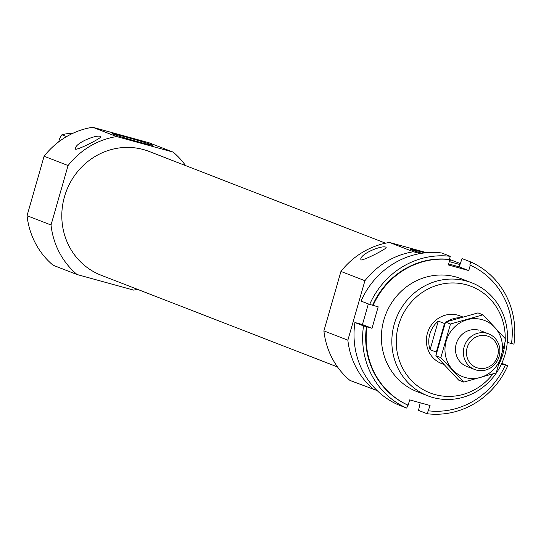 <?xml version="1.0" encoding="UTF-8"?>
<svg xmlns="http://www.w3.org/2000/svg" width="541" height="541" viewBox="0 0 541 541"><rect width="100%" height="100%" fill="white"/><g stroke="black" fill="none" stroke-linecap="round" stroke-linejoin="round"><path stroke-width="0.81" d="M66.624 136.575L61.917 134.75A60.633 57.4 -68.8 0 1 73.326 133.1M32.501 236.999L32.494 237.364M61.917 134.75L59.753 138.198L58.712 141.85M137.563 289.367A78.188 74.016 -68.8 0 1 133.586 290.104L77.079 274.537A78.188 74.016 -68.8 0 1 51.023 225.002L68.071 165.546A78.188 74.016 -68.8 0 1 116.64 136.562L92.673 127.257L149.181 142.824L173.147 152.122A78.188 74.016 -68.8 0 1 185.59 165.6M68.071 165.546L44.098 156.241A78.188 74.016 -68.8 0 1 92.673 127.257M75.706 149.302C80.643 148.789 99.246 138.996 100.876 137.015C99.957 133.248 76.105 142.053 75.388 148.356L75.706 149.302M77.079 274.537L53.106 265.239A78.188 74.016 -68.8 0 1 27.05 215.697L44.098 156.241M337.51 366.954L101.099 275.213A66.381 62.837 -68.8 0 1 64.501 196.633A66.381 62.837 -68.8 0 1 149.127 151.446L385.537 243.186M116.64 136.562L173.147 152.122M377.192 390.629L349.953 380.424A78.188 74.016 -68.8 0 1 323.897 330.889L340.945 271.426L364.911 280.732A78.188 74.016 -68.8 0 1 413.486 251.748L420.107 253.567M340.945 271.426A78.188 74.016 -68.8 0 1 389.513 242.449L413.486 251.748M361.043 260.025C365.98 259.511 384.583 249.719 386.22 247.737C385.3 243.971 361.449 252.782 360.725 259.078L361.043 260.025M492.919 373.926A57.123 54.08 -68.8 0 1 425.131 390.717A57.123 54.08 -68.8 0 1 398.561 325.31A57.123 54.08 -68.8 0 1 459.133 283.342A57.123 54.08 -68.8 0 1 505.199 338.544M504.976 342.845A57.123 54.08 -68.8 0 1 499.133 363.836M443.708 364.35L441.483 363.484A25.528 24.169 -68.8 0 1 427.41 333.263A25.528 24.169 -68.8 0 1 459.958 315.883L462.744 316.958M394.301 324.018A60.633 57.4 -68.8 0 1 471.603 282.747A60.633 57.4 -68.8 0 1 503.177 360.036A60.633 57.4 -68.8 0 1 427.735 395.802A60.633 57.4 -68.8 0 1 394.301 324.018M373.919 389.73A78.188 74.016 -68.8 0 1 347.863 340.188L364.911 280.732M323.897 330.889L347.863 340.188M424.895 252.884A20.991 0.649 16 0 0 410.058 249.3A20.991 0.649 16 0 0 421.865 253.283M449.551 260.796A20.991 0.649 16 0 0 450.403 260.87A20.991 0.649 16 0 0 449.652 260.444M449.314 261.614L459.836 264.515M449.436 259.335L460.134 263.487M389.513 242.449L426.754 252.701M51.023 225.002L27.05 215.697M151.602 144.785A20.991 0.649 16 0 0 129.015 137.86A20.991 0.649 16 0 0 112.258 133.742A20.991 0.649 16 0 0 132.254 140.126A20.991 0.649 16 0 0 152.596 145.306A20.991 0.649 16 0 0 151.602 144.785M398.142 404.776A79.784 75.524 -68.8 0 1 354.896 322.544L363.525 325.892A79.784 75.524 -68.8 0 0 406.771 408.124L398.142 404.776M361.05 301.08A79.784 75.524 -68.8 0 1 441.672 252.972L450.301 256.319A79.784 75.524 -68.8 0 0 369.679 304.427L361.05 301.08M511.495 343.494L513.95 344.171A79.784 75.524 -68.8 0 0 470.697 261.939L462.068 258.591L459.174 266.848L448.645 263.947M369.679 304.427L378.179 306.828L372.025 328.292L366.947 326.892A76.592 72.508 -68.8 0 0 408.137 405.209L407.664 405.026A76.592 72.508 -68.8 0 1 366.467 326.703L363.525 325.892M366.947 326.892L366.467 326.703M372.621 305.239A76.592 72.508 -68.8 0 1 449.415 259.416L450.301 256.319M373.101 305.428A76.592 72.508 -68.8 0 1 449.896 259.606L449.415 259.416M507.275 342.385L511.482 343.542A76.592 72.508 -68.8 0 0 470.291 265.225L469.811 265.036L470.697 261.939M406.771 408.124L407.664 405.026M354.896 322.544L357.358 323.166A76.592 72.508 -68.8 0 0 357.351 323.22M501.805 363.309L507.796 365.635A79.784 75.524 -68.8 0 1 427.174 413.743L418.545 410.396L420.195 402.761M368.36 303.92L362.436 324.566L357.358 323.166M408.137 405.209L409.672 399.867L430.075 405.486L427.174 413.743M501.507 363.958L505.328 365.006A76.592 72.508 -68.8 0 1 428.54 410.829M470.291 265.225L468.756 270.568L448.361 264.948L449.896 259.606M422.609 393.503A60.633 57.4 -68.8 0 1 385.706 314.449A60.633 57.4 -68.8 0 1 466.274 280.989M505.328 365.006L507.796 365.635M468.756 270.568L459.174 266.848M372.025 328.292L362.436 324.566M436.567 352.847A25.528 24.169 -68.8 0 1 436.31 352.11L444.513 323.511A25.528 24.169 -68.8 0 1 445.229 322.93M447.137 321.577A25.528 24.169 -68.8 0 1 460.222 317.675M436.31 352.11L430.075 349.696L438.278 321.097A25.528 24.169 111.2 0 0 430.075 349.696M444.513 323.511L438.278 321.097M497.612 356.161A16.703 15.811 -68.8 0 1 470.751 363.755A16.703 15.811 -68.8 0 1 478.724 335.961A16.703 15.811 -68.8 0 1 497.612 356.161M499.113 356.492A19.145 18.123 -68.8 0 1 474.7 369.523A19.145 18.123 -68.8 0 1 464.726 345.117A19.145 18.123 -68.8 0 1 488.557 333.824A19.145 18.123 -68.8 0 1 499.113 356.492M463.698 382.095L458.727 380.167L435.863 355.721L445.507 322.084L478.014 312.894L482.985 314.821L450.477 324.018L440.834 357.648L463.698 382.095L496.205 372.905L505.849 339.268L482.985 314.821M445.507 322.084L450.477 324.018M435.863 355.721L440.834 357.648M479.008 330.213A19.145 18.123 111.2 0 0 455.921 345.09A19.145 18.123 111.2 0 0 470.947 367.501M482.045 319.636A30.161 28.551 111.2 0 0 445.73 356.533A30.161 28.551 111.2 0 0 493.426 369.665A30.161 28.551 111.2 0 0 482.045 319.636M471.603 282.747L461.148 278.689M427.735 395.802L417.28 391.745M488.557 333.824L480.658 330.761M474.7 369.523L466.809 366.46"/></g></svg>
